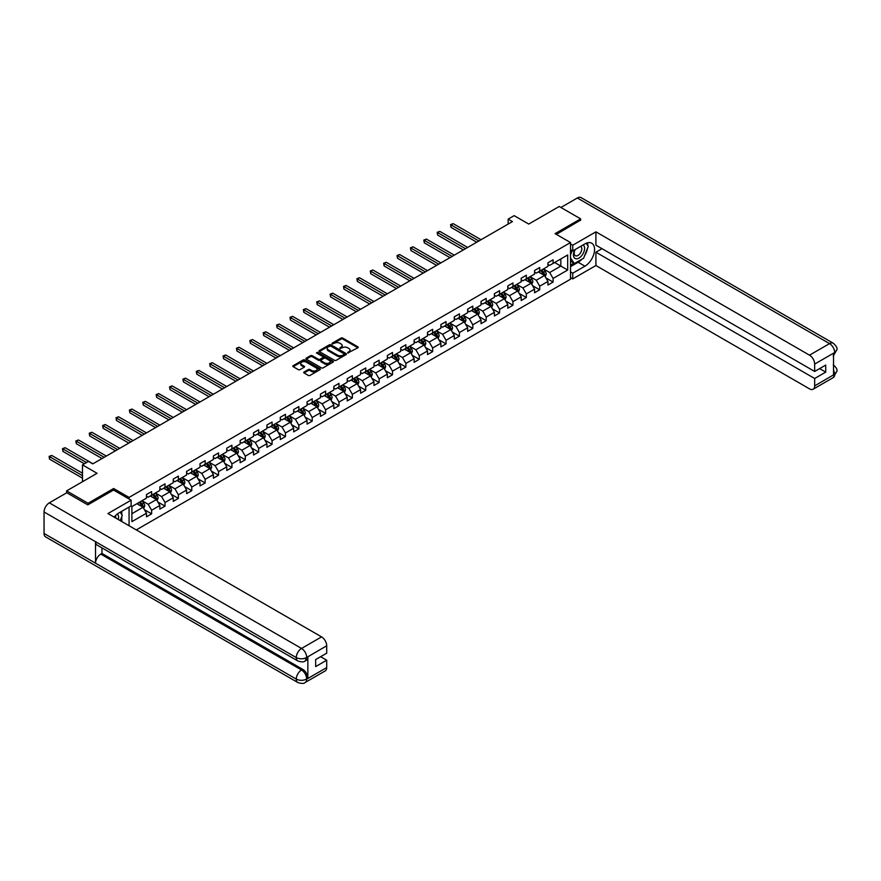 <?xml version="1.0" encoding="UTF-8"?>
<svg xmlns="http://www.w3.org/2000/svg" width="881" height="881" viewBox="0 0 881 881"><rect width="100%" height="100%" fill="white"/><g stroke="black" fill="none" stroke-linecap="round" stroke-linejoin="round"><path stroke-width="1.32" d="M347.753 352.962L357.884 347.797A1.189 0.683 0 0 0 357.884 346.817L342.72 338.073A1.189 0.683 0 0 0 341.035 338.073L332.093 343.238L332.093 343.909L334.428 343.249A3.81 2.203 0 0 1 339.813 343.249L341.079 343.975A3.81 2.203 0 0 1 342.191 345.528A3.81 2.203 0 0 1 341.079 347.092L339.923 348.435L342.257 347.764A3.81 2.203 0 0 1 347.654 347.764L348.909 348.502A3.81 2.203 0 0 1 350.032 350.054A3.81 2.203 0 0 1 348.909 351.607L347.753 352.962L347.753 352.279M304.077 372.002A1.189 0.683 0 0 0 304.077 372.971L308.328 375.427A1.189 0.683 0 0 0 310.013 375.427L319.946 369.69A1.189 0.683 0 0 0 319.946 368.721L304.793 359.966A1.189 0.683 0 0 0 303.108 359.966L293.164 365.703A1.189 0.683 0 0 0 293.164 366.683L298.307 369.646A1.189 0.683 0 0 0 299.992 369.646L304.242 367.19A1.189 0.683 0 0 0 304.242 366.221L301.698 364.745A3.183 1.839 0 0 1 300.762 363.446A3.183 1.839 0 0 1 302.723 361.75A3.183 1.839 0 0 1 306.203 362.146L316.18 367.906A3.183 1.839 0 0 1 317.105 369.205A3.183 1.839 0 0 1 315.145 370.901A3.183 1.839 0 0 1 311.676 370.505L310.013 369.546A1.189 0.683 0 0 0 308.328 369.546L304.077 372.002L304.077 372.971M580.634 220.36L580.634 218.873L559.193 206.484L528.732 224.071L514.152 215.647L508.15 219.116L512.434 221.594L92.78 463.88L88.485 461.413L82.484 464.871L82.484 481.72M113.627 490.089L113.627 488.503L88.056 503.26L66.615 490.882L97.064 473.295L82.484 464.871M113.627 488.503L129.067 497.413L570.514 242.55L570.514 279.2L136.269 529.91M580.634 218.873L555.074 233.63L570.514 242.55M334.516 360.307A1.189 0.683 0 0 0 336.201 360.307L346.134 354.569A1.189 0.683 0 0 0 346.134 353.6L330.981 344.845A1.189 0.683 0 0 0 329.296 344.845L319.351 350.583A1.189 0.683 0 0 0 319.351 351.563L334.516 360.307M316.786 353.138L333.018 362.146L323.107 367.873A1.189 0.683 0 0 1 321.422 367.873L306.258 359.118L310.519 356.684L310.519 355.693L306.258 358.149A1.189 0.683 0 0 0 306.258 359.118L306.258 358.149M310.519 356.684A1.189 0.683 0 0 1 312.193 356.684L312.193 355.693A1.189 0.683 0 0 0 310.519 355.693M312.193 355.693L318.349 359.239A1.189 0.683 0 0 0 320.034 359.239L322.853 357.609A1.189 0.683 0 0 0 322.853 356.64L316.455 352.94L317.634 352.268L333.04 361.166A1.189 0.683 0 0 1 333.04 362.135L333.04 361.166M66.615 492.853L66.615 490.882M88.056 503.26L88.056 504.747M129.067 525.748L129.067 507.071M129.067 498.998L129.067 497.413M144.462 509.725L151.62 513.854L151.62 510.242L159.857 505.485L159.857 509.108L165.011 506.135L165.011 502.511L173.238 497.765L173.238 501.377L178.391 498.404L178.391 494.792L186.629 490.034L186.629 493.646L191.772 490.684L191.772 487.061L200.009 482.314L200.009 485.927L205.152 482.953L205.152 479.341L213.389 474.584L213.389 478.196L218.532 475.222L218.532 471.61L226.769 466.853L226.769 470.476L231.923 467.503L231.923 463.88L240.15 459.133L240.15 462.745L245.303 459.772L245.303 456.16L253.541 451.402L253.541 455.014L258.684 452.052L258.684 448.429L266.921 443.683L266.921 447.295L272.064 444.321L272.064 440.709L280.301 435.952L280.301 439.564L285.455 436.591L285.455 432.978L293.681 428.221L293.681 431.844L298.835 428.871L298.835 425.259L307.073 420.501L307.073 424.113L312.215 421.14L312.215 417.528L320.453 412.771L320.453 416.383L325.596 413.42L325.596 409.797L333.833 405.051L333.833 408.663L338.976 405.689L338.976 402.077L347.213 397.32L347.213 400.932L352.367 397.959L352.367 394.347L360.593 389.589L360.593 393.212L365.747 390.239L365.747 386.627L373.985 381.869L373.985 385.482L379.127 382.508L379.127 378.896L387.365 374.139L387.365 377.762L392.508 374.788L392.508 371.165L400.745 366.419L400.745 370.031L405.888 367.058L405.888 363.446L414.125 358.688L414.125 362.3L419.279 359.327L419.279 355.715L427.505 350.957L427.505 354.58L432.659 351.607L432.659 347.995L440.896 343.238L440.896 346.85L446.039 343.876L446.039 340.264L454.277 335.507L454.277 339.13L459.419 336.157L459.419 332.533L467.657 327.787L467.657 331.399L472.8 328.426L472.8 324.814L481.037 320.056L481.037 323.668L486.191 320.706L486.191 317.083L494.417 312.326L494.417 315.949L499.571 312.975L499.571 309.363L507.808 304.606L507.808 308.218L512.951 305.244L512.951 301.632L521.189 296.875L521.189 300.498L526.331 297.525L526.331 293.902L534.569 289.155L534.569 292.767L539.712 289.794L539.712 286.182L547.949 281.424L547.949 285.037L553.103 282.074L553.103 278.451L567.683 270.038L567.683 254.972L560.823 258.937L560.823 266.073L567.683 270.038M151.62 513.854L146.477 516.828L146.477 513.216L131.897 521.629L131.897 506.575L146.477 498.161L146.477 494.538L151.62 491.576L151.62 495.188L159.857 490.431L159.857 486.819L165.011 483.845L165.011 487.457L173.238 482.7L173.238 479.088L178.391 476.114L178.391 479.738L186.629 474.98L186.629 471.368L191.772 468.395L191.772 472.007L200.009 467.249L200.009 463.637L205.152 460.664L205.152 464.276L213.389 459.53L213.389 455.906L218.532 452.944L218.532 456.556L226.769 451.799L226.769 448.187L231.923 445.213L231.923 448.825L240.15 444.079L240.15 440.456L245.303 437.483L245.303 441.106L253.541 436.348L253.541 432.736L258.684 429.763L258.684 433.375L266.921 428.618L266.921 425.005L272.064 422.032L272.064 425.644L280.301 420.898L280.301 417.275L285.455 414.312L285.455 417.924L293.681 413.167L293.681 409.555L298.835 406.582L298.835 410.194L307.073 405.447L307.073 401.824L312.215 398.851L312.215 402.474L320.453 397.716L320.453 394.104L325.596 391.131L325.596 394.743L333.833 389.986L333.833 386.374L338.976 383.4L338.976 387.012L347.213 382.266L347.213 378.643L352.367 375.68L352.367 379.293L360.593 374.535L360.593 370.923L365.747 367.95L365.747 371.562L373.985 366.815L373.985 363.192L379.127 360.219L379.127 363.842L387.365 359.085L387.365 355.472L392.508 352.499L392.508 356.111L400.745 351.354L400.745 347.742L405.888 344.768L405.888 348.391L414.125 343.634L414.125 340.011L419.279 337.049L419.279 340.661L427.505 335.903L427.505 332.291L432.659 329.318L432.659 332.93L440.896 328.184L440.896 324.56L446.039 321.587L446.039 325.21L454.277 320.453L454.277 316.841L459.419 313.867L459.419 317.479L467.657 312.722L467.657 309.11L472.8 306.136L472.8 309.76L481.037 305.002L481.037 301.379L486.191 298.417L486.191 302.029L494.417 297.271L494.417 293.659L499.571 290.686L499.571 294.298L507.808 289.552L507.808 285.929L512.951 282.955L512.951 286.578L521.189 281.821L521.189 278.209L526.331 275.235L526.331 278.848L534.569 274.09L534.569 270.478L539.712 267.505L539.712 271.128L547.949 266.37L547.949 262.758L553.103 259.785L553.103 263.397L567.683 254.972M150.255 495.981L156.433 499.549L148.195 504.295L142.017 500.738M146.477 496.179L148.195 497.17L151.62 495.188M148.195 504.295L151.62 510.242M156.433 499.549L159.857 505.485M163.635 488.25L169.813 491.818L161.575 496.576L155.397 493.008M159.857 488.448L161.575 489.44L165.011 487.457M161.575 496.576L165.011 502.511M169.813 491.818L173.238 497.765M177.015 480.53L183.193 484.087L174.956 488.845L168.778 485.277M173.238 480.729L174.956 481.72L178.391 479.738M174.956 488.845L178.391 494.792M183.193 484.087L186.629 490.034M190.395 472.8L196.573 476.368L188.336 481.125L182.169 477.557M186.629 472.998L188.336 473.989L191.772 472.007M188.336 481.125L191.772 487.061M196.573 476.368L200.009 482.314M203.786 465.069L209.953 468.637L201.727 473.394L195.549 469.826M200.009 465.267L201.727 466.258L205.152 464.276M201.727 473.394L205.152 479.341M209.953 468.637L213.389 474.584M217.167 457.349L223.345 460.917L215.107 465.664L208.929 462.107M213.389 457.547L215.107 458.538L218.532 456.556M215.107 465.664L218.532 471.61M223.345 460.917L226.769 466.853M230.547 449.618L236.725 453.186L228.487 457.944L222.309 454.376M226.769 449.817L228.487 450.808L231.923 448.825M228.487 457.944L231.923 463.88M236.725 453.186L240.15 459.133M243.927 441.899L250.105 445.456L241.868 450.213L235.69 446.645M240.15 442.097L241.868 443.088L245.303 441.106M241.868 450.213L245.303 456.16M250.105 445.456L253.541 451.402M257.307 434.168L263.485 437.736L255.248 442.493L249.081 438.925M253.541 434.366L255.248 435.357L258.684 433.375M255.248 442.493L258.684 448.429M263.485 437.736L266.921 443.683M270.698 426.437L276.876 430.005L268.639 434.762L262.461 431.194M266.921 426.635L268.639 427.626L272.064 425.644M268.639 434.762L272.064 440.709M276.876 430.005L280.301 435.952M284.078 418.717L290.256 422.285L282.019 427.032L275.841 423.475M280.301 418.916L282.019 419.907L285.455 417.924M282.019 427.032L285.455 432.978M290.256 422.285L293.681 428.221M297.459 410.987L303.637 414.555L295.399 419.312L289.221 415.744M293.681 411.185L295.399 412.176L298.835 410.194M295.399 419.312L298.835 425.259M303.637 414.555L307.073 420.501M310.839 403.267L317.017 406.824L308.779 411.581L302.601 408.013M307.073 403.465L308.779 404.456L312.215 402.474M308.779 411.581L312.215 417.528M317.017 406.824L320.453 412.771M324.219 395.536L330.397 399.104L322.171 403.861L315.993 400.293M320.453 395.734L322.171 396.725L325.596 394.743M322.171 403.861L325.596 409.797M330.397 399.104L333.833 405.051M337.61 387.805L343.788 391.373L335.551 396.131L329.373 392.563M333.833 388.003L335.551 388.995L338.976 387.012M335.551 396.131L338.976 402.077M343.788 391.373L347.213 397.32M350.99 380.085L357.168 383.653L348.931 388.4L342.753 384.843M347.213 380.284L348.931 381.275L352.367 379.293M348.931 388.4L352.367 394.347M357.168 383.653L360.593 389.589M364.371 372.355L370.549 375.923L362.311 380.68L356.133 377.112M360.593 372.553L362.311 373.544L365.747 371.562M362.311 380.68L365.747 386.627M370.549 375.923L373.985 381.869M377.751 364.635L383.929 368.203L375.691 372.949L369.513 369.381M373.985 364.833L375.691 365.824L379.127 363.842M375.691 372.949L379.127 378.896M383.929 368.203L387.365 374.139M391.142 356.904L397.309 360.472L389.083 365.23L382.905 361.662M387.365 357.102L389.083 358.093L392.508 356.111M389.083 365.23L392.508 371.165M397.309 360.472L400.745 366.419M404.522 349.173L410.7 352.741L402.463 357.499L396.285 353.931M400.745 349.372L402.463 350.363L405.888 348.391M402.463 357.499L405.888 363.446M410.7 352.741L414.125 358.688M417.902 341.454L424.08 345.022L415.843 349.768L409.665 346.211M414.125 341.652L415.843 342.643L419.279 340.661M415.843 349.768L419.279 355.715M424.08 345.022L427.505 350.957M431.283 333.723L437.461 337.291L429.223 342.048L423.045 338.48M427.505 333.921L429.223 334.912L432.659 332.93M429.223 342.048L432.659 347.995M437.461 337.291L440.896 343.238M444.663 326.003L450.841 329.571L442.603 334.317L436.436 330.749M440.896 326.201L442.603 327.192L446.039 325.21M442.603 334.317L446.039 340.264M450.841 329.571L454.277 335.507M458.054 318.272L464.221 321.84L455.995 326.598L449.817 323.03M454.277 318.47L455.995 319.462L459.419 317.479M455.995 326.598L459.419 332.533M464.221 321.84L467.657 327.787M471.434 310.553L477.612 314.11L469.375 318.867L463.197 315.299M467.657 310.751L469.375 311.731L472.8 309.76M469.375 318.867L472.8 324.814M477.612 314.11L481.037 320.056M484.814 302.822L490.992 306.39L482.755 311.136L476.577 307.579M481.037 303.02L482.755 304.011L486.191 302.029M482.755 311.136L486.191 317.083M490.992 306.39L494.417 312.326M498.194 295.091L504.373 298.659L496.135 303.416L489.957 299.848M494.417 295.289L496.135 296.28L499.571 294.298M496.135 303.416L499.571 309.363M504.373 298.659L507.808 304.606M511.575 287.371L517.753 290.939L509.515 295.686L503.348 292.118M507.808 287.569L509.515 288.561L512.951 286.578M509.515 295.686L512.951 301.632M517.753 290.939L521.189 296.875M524.966 279.64L531.133 283.208L522.907 287.966L516.729 284.398M521.189 279.839L522.907 280.83L526.331 278.848M522.907 287.966L526.331 293.902M531.133 283.208L534.569 289.155M538.346 271.921L544.524 275.478L536.287 280.235L530.109 276.667M534.569 272.119L536.287 273.099L539.712 271.128M536.287 280.235L539.712 286.182M544.524 275.478L547.949 281.424M554.645 262.505L560.823 266.073L549.667 272.515L543.489 268.947M547.949 264.388L549.667 265.379L553.103 263.397M549.667 272.515L553.103 278.451M508.15 219.116L508.15 224.071M131.897 513.711L143.041 507.269L136.874 503.701M143.041 507.269L146.477 513.216M545.934 277.933L553.103 282.074M532.553 285.664L539.712 289.794M519.173 293.384L526.331 297.525M505.793 301.115L512.951 305.244M492.402 308.835L499.571 312.975M479.022 316.565L486.191 320.706M465.642 324.296L472.8 328.426M452.261 332.016L459.419 336.157M438.881 339.747L446.039 343.876M425.49 347.466L432.659 351.607M412.11 355.197L419.279 359.327M398.73 362.928L405.888 367.058M385.349 370.648L392.508 374.788M371.969 378.378L379.127 382.508M358.578 386.098L365.747 390.239M345.198 393.829L352.367 397.959M331.818 401.56L338.976 405.689M318.437 409.28L325.596 413.42M305.046 417.01L312.215 421.14M291.666 424.73L298.835 428.871M278.286 432.461L285.455 436.591M264.906 440.181L272.064 444.321M251.526 447.911L258.684 452.052M238.134 455.642L245.303 459.772M224.754 463.362L231.923 467.503M211.374 471.093L218.532 475.222M197.994 478.812L205.152 482.953M184.614 486.543L191.772 490.684M171.222 494.274L178.391 498.404M157.842 501.994L165.011 506.135M348.083 353.072L348.909 352.598A3.81 2.203 0 0 0 350.032 351.045L350.032 350.054M342.191 345.528L342.191 346.519A3.81 2.203 0 0 1 341.079 348.072L340.253 348.557M357.862 347.797L342.72 339.064A1.189 0.683 0 0 0 341.035 339.064L332.423 344.031M346.112 354.58L330.981 345.837A1.189 0.683 0 0 0 329.296 345.837L319.374 351.563L319.351 350.583M344.031 354.426L344.031 353.744L330.727 346.068L328.327 346.773A3.81 2.203 0 0 0 327.203 348.325A3.81 2.203 0 0 0 328.327 349.878L337.423 355.131A3.81 2.203 0 0 0 342.808 355.131L344.031 354.426L344.031 355.417L344.031 354.735M327.203 348.325L327.203 349.317A3.81 2.203 0 0 0 328.327 350.869L328.327 349.878M344.031 355.417L342.808 356.122A3.81 2.203 0 0 1 337.423 356.122L328.327 350.869M312.193 356.684L318.349 360.23A1.189 0.683 0 0 0 320.034 360.23L322.853 358.6A1.189 0.683 0 0 0 323.195 358.115L323.195 357.124M324.726 362.928A3.183 1.839 0 0 0 328.195 363.324A3.183 1.839 0 0 0 330.166 361.617A3.183 1.839 0 0 0 329.23 360.318L325.717 358.292A1.189 0.683 0 0 0 324.032 358.292L321.213 359.922A1.189 0.683 0 0 0 321.213 360.891L324.726 362.928L324.726 363.919A3.183 1.839 0 0 0 328.195 364.316A3.183 1.839 0 0 0 330.166 362.609L330.166 361.617M320.86 360.406L320.86 361.397A1.189 0.683 0 0 0 321.213 361.882L321.213 360.891M324.726 363.919L321.213 361.882M317.105 369.205L317.105 370.196A3.183 1.839 0 0 1 315.145 371.892A3.183 1.839 0 0 1 311.676 371.496L310.013 370.538A1.189 0.683 0 0 0 308.328 370.538L304.088 372.982M300.762 363.446L300.762 364.437A3.183 1.839 0 0 0 301.698 365.736L301.698 364.745M304.242 366.221L304.242 367.19L301.698 365.736M319.924 369.701L304.793 360.957A1.189 0.683 0 0 0 303.108 360.957L293.186 366.683M545.196 276.656L546.22 274.09A3.216 1.861 -120 0 0 545.196 271.348L543.423 268.98M540.339 273.066L539.128 271.458M481.037 239.72L453.186 223.642L451.039 224.875L451.039 227.353L476.753 242.198M540.758 270.522L542.531 272.879A3.216 1.861 60 0 1 543.456 274.817L544.48 274.222A3.216 1.861 -120 0 0 543.566 272.284L541.793 269.927M540.989 270.39L542.949 273.011A1.641 0.947 60 0 1 543.247 273.506L544.48 274.222M451.039 227.353L450.565 224.611L478.89 240.965M450.565 224.611L453.186 223.642M574.864 249.697A7.885 4.548 120 0 0 576.218 258.794A7.885 4.548 120 0 0 583.343 253.155A7.885 4.548 120 0 0 583.145 244.907M575.304 249.433A5.396 3.117 120 0 0 575.293 255.699A5.396 3.117 120 0 0 576.086 255.942A5.396 3.117 120 0 0 581.02 251.955A5.396 3.117 120 0 0 580.689 246.35A5.396 3.117 120 0 0 580.678 246.339M586.162 243.266L588.266 246.262L583.64 258.199L574.379 263.54L570.514 260.952M574.379 263.54L570.514 258.056M570.514 254.972L572.21 250.611M118.329 519.548A7.885 4.548 120 0 0 117.283 514.03M115.818 518.094A5.396 3.117 120 0 0 115.268 515.881M120.124 512.235L122.283 515.297L120.212 520.638M581.934 259.179A13.644 7.885 120 0 1 578.145 262.263L584.929 266.172A13.644 7.885 120 0 0 593.838 254.146A13.644 7.885 120 0 0 591.746 243.211A13.644 7.885 120 0 0 584.929 243.883L572.749 250.92L572.749 245.215L595.908 231.846L809.507 355.175L829.539 343.612L577.33 197.994L560.911 207.476M584.929 266.172L572.749 273.198L572.749 278.903L595.908 265.522L595.908 252.208L814.661 378.5L814.661 385.878L834.814 374.139L833.536 374.733L833.536 353.435L834.692 352.521L814.661 364.084A7.279 4.207 -120 0 0 809.507 355.175M601.998 248.684L595.908 252.208M819.638 368.588L825.728 372.112L825.728 365.075L814.661 371.463L595.908 245.171L595.908 231.846M570.514 249.631L572.749 250.92M570.514 243.927L572.749 245.215M570.514 277.614L572.749 278.903M570.514 271.921L572.749 273.198M595.908 265.522L809.507 388.851A7.279 4.207 -120 0 0 813.152 389.215A7.279 4.207 -120 0 0 814.661 385.878M577.33 197.994A7.466 4.306 -60 0 1 581.064 197.63L833.272 343.238A7.466 4.306 -60 0 0 829.539 343.612A7.279 4.207 60 0 1 834.692 352.521M814.661 371.463L814.661 364.084M825.728 372.112L814.661 378.5M580.634 220.063L556.363 234.368M584.643 255.611A13.644 7.885 120 0 0 587.583 248.035M587.803 245.59A13.644 7.885 120 0 0 587.462 242.815M578.145 262.263L570.514 266.668M570.514 265.082L573.773 263.199M570.514 262.109L571.196 261.712M833.536 369.646L834.692 374.062M833.272 364.778C836.201 367.41 837.424 369.524 836.95 371.099L834.825 374.139M833.272 343.238C836.201 345.848 837.424 347.973 836.95 349.603L834.814 352.598M297.8 660.948A7.466 4.306 -60 0 1 296.258 657.589C299.694 659.23 303.119 659.219 306.544 657.545L305.178 660.948C303.956 662.182 301.5 662.193 297.8 660.948L97.064 545.064A7.466 4.306 -60 0 1 95.522 541.694L44.05 511.971A7.466 4.306 -60 0 1 49.325 502.842L66.78 492.754L87.803 504.89L113.539 490.034L131.126 500.188L131.126 505.881L118.935 512.918A13.644 7.885 120 0 0 114.156 517.136M131.126 500.188L107.956 513.557L321.565 636.886A7.279 4.207 60 0 1 326.708 645.795L326.708 653.184L315.651 659.572L315.651 666.598L326.708 660.21L326.708 667.589A7.279 4.207 60 0 1 325.21 670.926L305.178 682.489A7.279 4.207 -120 0 0 306.676 679.152L326.708 667.589M121.468 521.365L124.342 523.017M121.776 521.189L121.776 516.618M121.776 514.57L121.776 511.277M305.178 682.489C304.011 683.722 301.555 683.722 297.8 682.5L45.592 536.881A7.466 4.306 -60 0 1 44.05 533.468L95.522 563.19A7.466 4.306 -60 0 1 100.797 554.105L301.533 669.989L302.69 669.329A7.279 4.207 60 0 1 307.843 678.238L307.843 656.94A7.279 4.207 60 0 1 306.335 660.276L305.178 660.948M44.05 511.971L44.05 533.468M49.325 502.842L301.533 648.449A7.466 4.306 -60 0 0 296.258 657.589L95.522 541.694L95.522 563.19L296.258 679.086C299.683 680.738 303.119 680.738 306.555 679.086L306.676 679.152M326.708 660.21L320.618 656.697M101.954 547.883L101.954 553.433L302.69 669.329M101.954 553.433L100.797 554.105M531.816 284.387L532.84 281.81A3.216 1.861 -120 0 0 531.816 279.079L530.043 276.711M526.948 280.797L525.748 279.189M467.657 247.451L439.806 231.373L437.659 232.606L437.659 235.084L463.373 249.929M527.378 278.242L529.151 280.61A3.216 1.861 60 0 1 530.076 282.548L531.1 281.953A3.216 1.861 -120 0 0 530.186 280.015L528.413 277.647M527.609 278.121L529.569 280.742A1.641 0.947 60 0 1 529.866 281.237L531.1 281.953M437.659 235.084L437.185 232.331L465.509 248.684M437.185 232.331L439.806 231.373M518.435 292.107L519.449 289.541A3.216 1.861 -120 0 0 518.424 286.799L516.662 284.431M513.568 288.516L512.368 286.909M454.277 255.171L426.415 239.092L424.279 240.337L424.279 242.804L449.982 257.648M513.997 285.973L515.77 288.34A3.216 1.861 60 0 1 516.684 290.267L517.72 289.673A3.216 1.861 -120 0 0 516.795 287.746L515.033 285.378M514.218 285.84L516.189 288.461A1.641 0.947 60 0 1 516.486 288.957L517.72 289.673M424.279 242.804L423.805 240.061L452.129 256.415M423.805 240.061L426.415 239.092M505.055 299.837L506.068 297.26A3.216 1.861 -120 0 0 505.044 294.529L503.271 292.162M500.188 296.247L498.987 294.639M440.896 262.901L413.035 246.823L410.898 248.057L410.898 250.534L436.602 265.379M500.617 293.703L502.39 296.06A3.216 1.861 60 0 1 503.304 297.998L504.339 297.404A3.216 1.861 -120 0 0 503.414 295.465L501.641 293.109M500.837 293.571L502.809 296.192A1.641 0.947 60 0 1 503.106 296.688L504.339 297.404M410.898 250.534L410.425 247.781L438.749 264.135M410.425 247.781L413.035 246.823M491.664 307.557L492.688 304.991A3.216 1.861 -120 0 0 491.664 302.249L489.891 299.892M486.808 303.967L485.607 302.37M427.505 270.632L399.655 254.543L397.507 255.787L397.507 258.265L423.221 273.099M487.237 301.423L488.999 303.791A3.216 1.861 60 0 1 489.924 305.718L490.948 305.123A3.216 1.861 -120 0 0 490.034 303.196L488.261 300.828M487.457 301.291L489.418 303.912A1.641 0.947 60 0 1 489.715 304.419L490.948 305.123M397.507 258.265L397.034 255.512L425.369 271.866M397.034 255.512L399.655 254.543M478.284 315.288L479.308 312.711A3.216 1.861 -120 0 0 478.284 309.98L476.511 307.612M473.427 311.698L472.216 310.09M414.125 278.352L386.274 262.274L384.127 263.507L384.127 265.985L409.841 280.83M473.846 309.154L475.619 311.511A3.216 1.861 60 0 1 476.544 313.449L477.568 312.854A3.216 1.861 -120 0 0 476.654 310.916L474.881 308.559M474.077 309.022L476.037 311.643A1.641 0.947 60 0 1 476.335 312.138L477.568 312.854M384.127 265.985L383.653 263.243L411.978 279.596M383.653 263.243L386.274 262.274M464.904 323.019L465.928 320.442A3.216 1.861 -120 0 0 464.893 317.7L463.131 315.343M460.036 319.429L458.836 317.821M400.745 286.083L372.894 270.004L370.747 271.238L370.747 273.716L396.45 288.561M460.466 316.874L462.239 319.241A3.216 1.861 60 0 1 463.164 321.18L464.188 320.585A3.216 1.861 -120 0 0 463.263 318.647L461.501 316.279M460.697 316.753L462.657 319.374A1.641 0.947 60 0 1 462.954 319.869L464.188 320.585M370.747 273.716L370.273 270.963L398.597 287.316M370.273 270.963L372.894 270.004M451.524 330.738L452.537 328.173A3.216 1.861 -120 0 0 451.513 325.43L449.75 323.063M446.656 327.148L445.456 325.541M387.365 293.802L359.503 277.724L357.367 278.969L357.367 281.435L383.07 296.28M447.085 324.604L448.858 326.972A3.216 1.861 60 0 1 449.773 328.899L450.808 328.305A3.216 1.861 -120 0 0 449.883 326.377L448.121 324.01M447.306 324.472L449.277 327.093A1.641 0.947 60 0 1 449.574 327.589L450.808 328.305M357.367 281.435L356.893 278.693L385.217 295.047M356.893 278.693L359.503 277.724M438.143 338.469L439.156 335.892A3.216 1.861 -120 0 0 438.132 333.161L436.359 330.793M433.276 334.879L432.075 333.271M373.985 301.533L346.123 285.455L343.975 286.688L343.975 289.166L369.69 304.011M433.705 332.324L435.478 334.692A3.216 1.861 60 0 1 436.392 336.63L437.428 336.035A3.216 1.861 -120 0 0 436.502 334.097L434.729 331.741M433.926 332.203L435.897 334.824A1.641 0.947 60 0 1 436.194 335.32L437.428 336.035M343.975 289.166L343.513 286.413L371.837 302.767M343.513 286.413L346.123 285.455M424.752 346.189L425.776 343.623A3.216 1.861 -120 0 0 424.752 340.881L422.979 338.524M419.896 342.599L418.695 341.002M360.593 309.264L332.743 293.175L330.595 294.419L330.595 296.897L356.309 311.731M420.325 340.055L422.087 342.423A3.216 1.861 60 0 1 423.012 344.35L424.036 343.755A3.216 1.861 -120 0 0 423.122 341.828L421.349 339.46M420.545 339.923L422.506 342.544A1.641 0.947 60 0 1 422.803 343.05L424.036 343.755M330.595 296.897L330.122 294.144L358.457 310.497M330.122 294.144L332.743 293.175M411.372 353.92L412.396 351.343A3.216 1.861 -120 0 0 411.372 348.612L409.599 346.244M406.515 350.33L405.304 348.722M347.213 316.984L319.363 300.906L317.215 302.139L317.215 304.617L342.929 319.462M406.934 347.786L408.707 350.142A3.216 1.861 60 0 1 409.632 352.081L410.656 351.486A3.216 1.861 -120 0 0 409.742 349.548L407.969 347.191M407.165 347.654L409.125 350.275A1.641 0.947 60 0 1 409.423 350.77L410.656 351.486M317.215 304.617L316.742 301.875L345.066 318.228M316.742 301.875L319.363 300.906M397.992 361.639L399.016 359.074A3.216 1.861 -120 0 0 397.981 356.331L396.219 353.975M393.124 358.06L391.924 356.453M333.833 324.715L305.982 308.625L303.835 309.87L303.835 312.348L329.538 327.192M393.554 355.506L395.327 357.873A3.216 1.861 60 0 1 396.252 359.8L397.276 359.217A3.216 1.861 -120 0 0 396.351 357.279L394.589 354.911M393.785 355.384L395.745 358.005A1.641 0.947 60 0 1 396.043 358.501L397.276 359.217M303.835 312.348L303.361 309.594L331.685 325.948M303.361 309.594L305.982 308.625M384.612 369.37L385.625 366.804A3.216 1.861 -120 0 0 384.601 364.062L382.828 361.695M379.744 365.78L378.544 364.172M320.453 332.434L292.591 316.356L290.455 317.601L290.455 320.067L316.158 334.912M380.174 363.236L381.947 365.593A3.216 1.861 60 0 1 382.861 367.531L383.896 366.937A3.216 1.861 -120 0 0 382.971 365.009L381.198 362.642M380.394 363.104L382.365 365.725A1.641 0.947 60 0 1 382.662 366.221L383.896 366.937M290.455 320.067L289.981 317.325L318.305 333.679M289.981 317.325L292.591 316.356M371.231 377.101L372.245 374.524A3.216 1.861 -120 0 0 371.22 371.793L369.447 369.425M366.364 373.511L365.163 371.903M307.073 340.165L279.211 324.087L277.063 325.32L277.063 327.798L302.778 342.643M366.793 370.956L368.566 373.324A3.216 1.861 60 0 1 369.48 375.262L370.516 374.667A3.216 1.861 -120 0 0 369.591 372.729L367.817 370.361M367.014 370.835L368.974 373.456A1.641 0.947 60 0 1 369.271 373.951L370.516 374.667M277.063 327.798L276.601 325.045L304.925 341.399M276.601 325.045L279.211 324.087M357.84 384.821L358.864 382.255A3.216 1.861 -120 0 0 357.84 379.513L356.067 377.156M352.984 381.231L351.783 379.634M293.681 347.896L265.831 331.807L263.683 333.051L263.683 335.529L289.397 350.363M353.413 378.687L355.175 381.055A3.216 1.861 60 0 1 356.1 382.982L357.124 382.387A3.216 1.861 -120 0 0 356.21 380.46L354.437 378.092M353.633 378.555L355.594 381.176A1.641 0.947 60 0 1 355.891 381.682L357.124 382.387M263.683 335.529L263.21 332.776L291.545 349.129M263.21 332.776L265.831 331.807M344.46 392.552L345.484 389.975A3.216 1.861 -120 0 0 344.46 387.244L342.687 384.876M339.603 388.962L338.392 387.354M280.301 355.616L252.451 339.537L250.303 340.771L250.303 343.249L276.017 358.093M340.022 386.418L341.795 388.774A3.216 1.861 60 0 1 342.72 390.712L343.744 390.118A3.216 1.861 -120 0 0 342.83 388.18L341.057 385.823M340.253 386.285L342.213 388.906A1.641 0.947 60 0 1 342.511 389.402L343.744 390.118M250.303 343.249L249.83 340.507L278.154 356.86M249.83 340.507L252.451 339.537M331.08 400.271L332.104 397.705A3.216 1.861 -120 0 0 331.069 394.963L329.307 392.607M326.212 396.681L325.012 395.084M266.921 363.346L239.07 347.257L236.923 348.502L236.923 350.979L262.626 365.824M326.642 394.137L328.415 396.505A3.216 1.861 60 0 1 329.329 398.432L330.364 397.838A3.216 1.861 -120 0 0 329.439 395.91L327.677 393.543M326.862 394.005L328.833 396.637A1.641 0.947 60 0 1 329.131 397.133L330.364 397.838M236.923 350.979L236.449 348.226L264.774 364.58M236.449 348.226L239.07 347.257M317.7 408.002L318.713 405.436A3.216 1.861 -120 0 0 317.689 402.694L315.916 400.326M312.832 404.412L311.632 402.804M253.541 371.066L225.679 354.988L223.543 356.221L223.543 358.699L249.246 373.544M313.262 401.868L315.035 404.225A3.216 1.861 60 0 1 315.949 406.163L316.984 405.568A3.216 1.861 -120 0 0 316.059 403.63L314.286 401.273M313.482 401.736L315.453 404.357A1.641 0.947 60 0 1 315.75 404.853L316.984 405.568M223.543 358.699L223.069 355.957L251.393 372.311M223.069 355.957L225.679 354.988M304.308 415.733L305.333 413.156A3.216 1.861 -120 0 0 304.308 410.425L302.535 408.057M299.452 412.143L298.252 410.535M240.15 378.797L212.299 362.719L210.152 363.952L210.152 366.43L235.866 381.275M299.881 409.588L301.654 411.956A3.216 1.861 60 0 1 302.568 413.894L303.604 413.299A3.216 1.861 -120 0 0 302.679 411.361L300.906 408.993M300.102 409.467L302.062 412.088A1.641 0.947 60 0 1 302.359 412.583L303.604 413.299M210.152 366.43L209.689 363.677L238.013 380.03M209.689 363.677L212.299 362.719M290.928 423.453L291.952 420.887A3.216 1.861 -120 0 0 290.928 418.145L289.155 415.788M286.072 419.863L284.871 418.255M226.769 386.528L198.919 370.438L196.771 371.683L196.771 374.161L222.486 388.995M286.501 417.319L288.263 419.686A3.216 1.861 60 0 1 289.188 421.614L290.212 421.019A3.216 1.861 -120 0 0 289.298 419.092L287.525 416.724M286.721 417.187L288.682 419.808A1.641 0.947 60 0 1 288.979 420.314L290.212 421.019M196.771 374.161L196.298 371.408L224.633 387.761M196.298 371.408L198.919 370.438M277.548 431.183L278.572 428.607A3.216 1.861 -120 0 0 277.548 425.875L275.775 423.508M272.692 427.593L271.48 425.986M213.389 394.248L185.539 378.169L183.391 379.403L183.391 381.88L209.105 396.725M273.11 425.049L274.883 427.406A3.216 1.861 60 0 1 275.808 429.344L276.832 428.75A3.216 1.861 -120 0 0 275.918 426.811L274.145 424.455M273.341 424.917L275.301 427.538A1.641 0.947 60 0 1 275.599 428.034L276.832 428.75M183.391 381.88L182.918 379.138L211.242 395.492M182.918 379.138L185.539 378.169M264.168 438.903L265.192 436.337A3.216 1.861 -120 0 0 264.157 433.595L262.395 431.238M259.3 435.313L258.1 433.716M200.009 401.978L172.158 385.889L170.011 387.133L170.011 389.611L195.714 404.456M259.73 432.769L261.503 435.137A3.216 1.861 60 0 1 262.417 437.064L263.452 436.469A3.216 1.861 -120 0 0 262.527 434.542L260.765 432.175M259.95 432.637L261.921 435.269A1.641 0.947 60 0 1 262.219 435.765L263.452 436.469M170.011 389.611L169.537 386.858L197.862 403.212M169.537 386.858L172.158 385.889M250.788 446.634L251.801 444.068A3.216 1.861 -120 0 0 250.777 441.326L249.004 438.958M245.92 443.044L244.72 441.436M186.629 409.698L158.767 393.62L156.631 394.853L156.631 397.331L182.334 412.176M246.35 440.5L248.123 442.857A3.216 1.861 60 0 1 249.037 444.795L250.072 444.2A3.216 1.861 -120 0 0 249.147 442.262L247.374 439.905M246.57 440.368L248.541 442.989A1.641 0.947 60 0 1 248.838 443.484L250.072 444.2M156.631 397.331L156.157 394.589L184.481 410.942M156.157 394.589L158.767 393.62M237.396 454.365L238.421 451.788A3.216 1.861 -120 0 0 237.396 449.057L235.623 446.689M232.54 450.775L231.34 449.167M173.238 417.429L145.387 401.351L143.24 402.584L143.24 405.062L168.954 419.907M232.969 448.22L234.731 450.587A3.216 1.861 60 0 1 235.656 452.526L236.681 451.931A3.216 1.861 -120 0 0 235.767 449.993L233.994 447.625M233.19 448.099L235.15 450.72A1.641 0.947 60 0 1 235.447 451.215L236.681 451.931M143.24 405.062L142.777 402.309L171.101 418.662M142.777 402.309L145.387 401.351M224.016 462.085L225.04 459.519A3.216 1.861 -120 0 0 224.016 456.776L222.243 454.42M219.16 458.494L217.948 456.887M159.857 425.16L132.007 409.07L129.859 410.315L129.859 412.793L155.574 427.626M219.578 455.951L221.351 458.318A3.216 1.861 60 0 1 222.276 460.245L223.3 459.651A3.216 1.861 -120 0 0 222.386 457.724L220.613 455.356M219.81 455.818L221.77 458.439A1.641 0.947 60 0 1 222.067 458.946L223.3 459.651M129.859 412.793L129.386 410.039L157.71 426.393M129.386 410.039L132.007 409.07M210.636 469.815L211.66 467.238A3.216 1.861 -120 0 0 210.636 464.507L208.863 462.14M205.769 466.225L204.568 464.617M146.477 432.879L118.627 416.801L116.479 418.035L116.479 420.512L142.193 435.357M206.198 463.681L207.971 466.038A3.216 1.861 60 0 1 208.896 467.976L209.92 467.382A3.216 1.861 -120 0 0 209.006 465.443L207.233 463.087M206.429 463.549L208.39 466.17A1.641 0.947 60 0 1 208.687 466.666L209.92 467.382M116.479 420.512L116.006 417.77L144.33 434.124M116.006 417.77L118.627 416.801M197.256 477.535L198.269 474.969A3.216 1.861 -120 0 0 197.245 472.227L195.483 469.87M192.388 473.945L191.188 472.348M133.097 440.61L105.235 424.521L103.099 425.765L103.099 428.243L128.802 443.088M192.818 471.401L194.591 473.769A3.216 1.861 60 0 1 195.505 475.696L196.54 475.101A3.216 1.861 -120 0 0 195.615 473.174L193.853 470.806M193.038 471.269L195.009 473.901A1.641 0.947 60 0 1 195.307 474.396L196.54 475.101M103.099 428.243L102.625 425.49L130.95 441.844M102.625 425.49L105.235 424.521M183.876 485.266L184.889 482.7A3.216 1.861 -120 0 0 183.865 479.958L182.092 477.59M179.008 481.676L177.808 480.068M119.717 448.33L91.855 432.252L89.719 433.485L89.719 435.963L115.422 450.808M179.438 479.132L181.211 481.489A3.216 1.861 60 0 1 182.125 483.427L183.16 482.832A3.216 1.861 -120 0 0 182.235 480.894L180.462 478.537M179.658 479L181.629 481.621A1.641 0.947 60 0 1 181.927 482.116L183.16 482.832M89.719 435.963L89.245 433.221L117.569 449.574M89.245 433.221L91.855 432.252M170.485 492.997L171.509 490.42A3.216 1.861 -120 0 0 170.485 487.689L168.712 485.321M165.628 489.407L164.428 487.799M106.326 456.061L78.475 439.982L76.328 441.216L76.328 443.694L102.042 458.538M166.057 486.852L167.819 489.219A3.216 1.861 60 0 1 168.745 491.158L169.769 490.563A3.216 1.861 -120 0 0 168.855 488.625L167.082 486.257M166.278 486.73L168.238 489.351A1.641 0.947 60 0 1 168.535 489.847L169.769 490.563M76.328 443.694L75.854 440.94L104.189 457.294M75.854 440.94L78.475 439.982M157.104 500.716L158.128 498.15A3.216 1.861 -120 0 0 157.104 495.408L155.331 493.052M152.248 497.126L151.036 495.518M92.946 463.78L65.095 447.702L62.947 448.947L62.947 451.413L84.367 463.78M152.666 494.582L154.439 496.95A3.216 1.861 60 0 1 155.364 498.877L156.389 498.283A3.216 1.861 -120 0 0 155.474 496.355L153.701 493.988M152.898 494.45L154.858 497.071A1.641 0.947 60 0 1 155.155 497.578L156.389 498.283M62.947 451.413L62.474 448.671L86.514 462.547M62.474 448.671L65.095 447.702M143.724 508.447L144.748 505.87A3.216 1.861 -120 0 0 143.713 503.139L141.951 500.771M138.857 504.857L137.656 503.249M82.484 473.196L51.715 455.433L49.567 456.666L49.567 459.144L82.484 478.152M139.286 502.313L141.059 504.67A3.216 1.861 60 0 1 141.984 506.608L143.008 506.013A3.216 1.861 -120 0 0 142.083 504.075L140.321 501.718M139.517 502.181L141.478 504.802A1.641 0.947 60 0 1 141.775 505.298L143.008 506.013M49.567 459.144L49.094 456.391L82.484 475.674M49.094 456.391L51.715 455.433M348.909 352.598L348.909 351.607M339.923 348.435L339.923 347.753M341.079 348.072L341.079 347.092M332.093 343.909L332.093 343.238M341.035 339.064L341.035 338.073M342.72 339.064L342.72 338.073M357.884 347.797L357.884 346.817M329.296 345.837L329.296 344.845M330.981 345.837L330.981 344.845M346.134 354.569L346.134 353.6M337.423 356.122L337.423 355.131M342.808 356.122L342.808 355.131M318.349 360.23L318.349 359.239M320.034 360.23L320.034 359.239M322.853 358.6L322.853 357.609M317.634 353.259L317.634 352.268M308.328 370.538L308.328 369.546M310.013 370.538L310.013 369.546M311.676 371.496L311.676 370.505M293.164 366.683L293.164 365.703M303.108 360.957L303.108 359.966M304.793 360.957L304.793 359.966M319.946 369.69L319.946 368.721M544.205 275.301L546.198 274.145M543.566 272.284L545.196 271.348M541.275 273.606L542.531 272.879M836.95 371.121L833.184 377.652A7.279 4.207 -120 0 0 834.692 374.315M833.536 355.858L834.692 352.774M307.843 678.238L306.555 679.086M326.708 645.795L306.555 657.545M306.676 657.611L307.843 656.94M306.676 657.369A7.279 4.207 60 0 0 301.533 648.449L321.565 636.886M297.8 682.5A7.466 4.306 -60 0 1 296.258 679.086A7.466 4.306 -60 0 1 301.533 669.989C304.628 672.071 306.346 675.044 306.676 678.91M530.825 283.021L532.818 281.876M530.186 280.015L531.816 279.079M527.895 281.336L529.151 280.61M517.433 290.752L519.438 289.596M516.795 287.746L518.424 286.799M514.515 289.056L515.77 288.34M504.053 298.483L506.046 297.326M503.414 295.465L505.044 294.529M501.124 296.787L502.39 296.06M490.673 306.203L492.666 305.057M490.034 303.196L491.664 302.249M487.744 304.518L488.999 303.791M477.293 313.933L479.286 312.777M476.654 310.916L478.284 309.98M474.363 312.237L475.619 311.511M463.913 321.653L465.906 320.508M463.263 318.647L464.893 317.7M460.983 319.968L462.239 319.241M450.521 329.384L452.526 328.228M449.883 326.377L451.513 325.43M447.603 327.688L448.858 326.972M437.141 337.104L439.134 335.958M436.502 334.097L438.132 333.161M434.212 335.419L435.478 334.692M423.761 344.834L425.754 343.689M423.122 341.828L424.752 340.881M420.832 343.15L422.087 342.423M410.381 352.565L412.374 351.409M409.742 349.548L411.372 348.612M407.451 350.869L408.707 350.142M397.001 360.285L398.994 359.14M396.351 357.279L397.981 356.331M394.071 358.6L395.327 357.873M383.609 368.016L385.603 366.859M382.971 365.009L384.601 364.062M380.691 366.32L381.947 365.593M370.229 375.735L372.223 374.59M369.591 372.729L371.22 371.793M367.3 374.051L368.566 373.324M356.849 383.466L358.842 382.31M356.21 380.46L357.84 379.513M353.92 381.781L355.175 381.055M343.469 391.197L345.462 390.041M342.83 388.18L344.46 387.244M340.54 389.501L341.795 388.774M330.089 398.917L332.082 397.772M329.439 395.91L331.069 394.963M327.159 397.232L328.415 396.505M316.697 406.648L318.691 405.491M316.059 403.63L317.689 402.694M313.779 404.952L315.035 404.225M303.317 414.367L305.311 413.222M302.679 411.361L304.308 410.425M300.388 412.682L301.654 411.956M289.937 422.098L291.93 420.942M289.298 419.092L290.928 418.145M287.008 420.413L288.263 419.686M276.557 429.829L278.55 428.673M275.918 426.811L277.548 425.875M273.628 428.133L274.883 427.406M263.166 437.549L265.17 436.403M262.527 434.542L264.157 433.595M260.247 435.864L261.503 435.137M249.786 445.279L251.779 444.123M249.147 442.262L250.777 441.326M246.856 443.584L248.123 442.857M236.405 452.999L238.399 451.854M235.767 449.993L237.396 449.057M233.476 451.314L234.731 450.587M223.025 460.73L225.018 459.574M222.386 457.724L224.016 456.776M220.096 459.045L221.351 458.318M209.645 468.461L211.638 467.304M209.006 465.443L210.636 464.507M206.716 466.765L207.971 466.038M196.254 476.18L198.258 475.035M195.615 473.174L197.245 472.227M193.335 474.496L194.591 473.769M182.874 483.911L184.867 482.755M182.235 480.894L183.865 479.958M179.944 482.215L181.211 481.489M169.493 491.631L171.487 490.486M168.855 488.625L170.485 487.689M166.564 489.946L167.819 489.219M156.113 499.362L158.106 498.206M155.474 496.355L157.104 495.408M153.184 497.677L154.439 496.95M142.733 507.093L144.726 505.936M142.083 504.075L143.713 503.139M139.804 505.397L141.059 504.67M344.273 355.076L344.273 354.085M813.152 389.215L833.184 377.652M836.95 349.625L833.184 356.1"/></g></svg>
